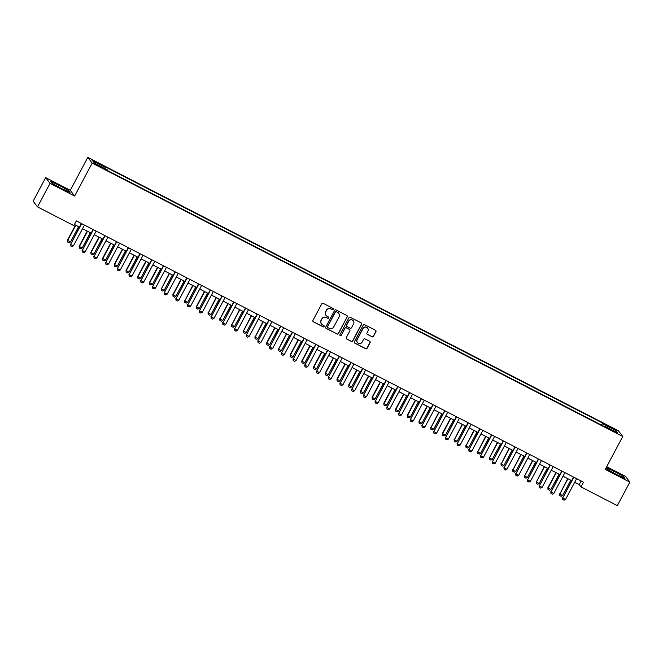 <?xml version="1.0" encoding="UTF-8"?>
<svg xmlns="http://www.w3.org/2000/svg" width="663" height="663" viewBox="0 0 663 663"><rect width="100%" height="100%" fill="white"/><g stroke="black" fill="none" stroke-linecap="round" stroke-linejoin="round"><path stroke-width="0.99" d="M333.265 309.356A0.738 0.721 142.6 0 0 332.967 308.37L323.188 303.339A1.053 1.036 142.6 0 0 321.779 303.787L312.936 320.42A1.053 1.036 142.6 0 0 313.367 321.812L323.146 326.851A0.738 0.721 142.6 0 0 324.066 325.757A0.738 0.721 142.6 0 0 323.834 325.558L322.566 324.903A3.356 3.298 142.6 0 1 321.19 320.436L321.928 319.044A3.356 3.298 142.6 0 1 326.445 317.61L327.713 318.257A0.738 0.721 142.6 0 0 328.641 317.163A0.738 0.721 142.6 0 0 328.4 316.964L327.132 316.317A3.356 3.298 142.6 0 1 325.765 311.842L326.494 310.458A3.356 3.298 142.6 0 1 331.011 309.016L332.279 309.671A0.738 0.721 142.6 0 0 333.265 309.356M325.981 315.315A3.356 3.298 142.6 0 1 325.641 311.685L326.378 310.301A3.356 3.298 142.6 0 1 330.895 308.859L332.163 309.513A0.738 0.721 142.6 0 0 333.141 308.502M312.969 321.447A1.053 1.036 142.6 0 0 313.251 321.663L323.022 326.693A0.738 0.721 142.6 0 0 324.008 325.682M321.406 323.909A3.356 3.298 142.6 0 1 321.074 320.279L321.812 318.895A3.356 3.298 142.6 0 1 326.329 317.453L327.597 318.107A0.738 0.721 142.6 0 0 328.575 317.096M611.178 427.27L608.535 426.16L614.576 429.375L611.178 427.27M372.042 336.804A1.053 1.036 142.6 0 0 373.451 336.356L375.929 331.691A1.053 1.036 142.6 0 0 375.498 330.29L364.642 324.696A1.053 1.036 142.6 0 0 363.233 325.143L354.39 341.776A1.053 1.036 142.6 0 0 354.821 343.169L365.678 348.771A1.053 1.036 142.6 0 0 367.087 348.315L370.087 342.68A1.053 1.036 142.6 0 0 369.656 341.279L365.006 338.892A1.053 1.036 142.6 0 0 363.597 339.34L362.114 342.133A2.809 2.76 142.6 0 1 357.415 342.572A2.809 2.76 142.6 0 1 357.191 339.597L363.009 328.649A2.809 2.76 142.6 0 1 367.7 328.21A2.809 2.76 142.6 0 1 367.932 331.185L366.962 333.008A1.053 1.036 142.6 0 0 367.393 334.409L371.918 336.647A1.053 1.036 142.6 0 0 373.335 336.199L375.813 331.533A1.053 1.036 142.6 0 0 375.78 330.497M605.244 469.421L629.85 482.1L617.336 505.629L581.012 486.915L583.515 482.208L76.353 220.903L73.85 225.611L37.526 206.897L50.04 183.361L74.646 196.041L92.165 163.098L622.756 436.478L605.244 469.421M347.313 316.939A1.053 1.036 142.6 0 0 346.882 315.547L336.025 309.952A1.053 1.036 142.6 0 0 334.616 310.4L325.773 327.033A1.053 1.036 142.6 0 0 326.204 328.425L337.061 334.019A1.053 1.036 142.6 0 0 338.47 333.572L347.197 316.79A1.053 1.036 142.6 0 0 347.163 315.754M350.337 317.32L361.194 322.914A1.053 1.036 142.6 0 1 361.625 324.315L352.782 340.948A1.053 1.036 142.6 0 1 351.365 341.395L346.724 339A1.053 1.036 142.6 0 1 346.293 337.6L349.882 330.862A1.053 1.036 142.6 0 0 349.451 329.461L346.368 327.87A1.053 1.036 142.6 0 0 344.959 328.318L341.221 335.345A0.738 0.721 142.6 0 1 339.995 335.461A0.738 0.721 142.6 0 1 339.937 334.682L348.92 317.776A1.053 1.036 142.6 0 1 350.337 317.32M95.298 162.062L99.922 164.2L94.56 161.101L92 160.023L95.298 162.062M92.165 163.098L87.789 157.371L618.38 430.743L622.756 436.478M601.465 425.058L602.543 423.027L104.754 166.554L105.467 167.49L92.812 160.976L94.635 163.355L107.29 169.877L108.003 170.814L605.791 427.287L605.079 426.35L604.755 426.757M602.543 423.027L603.255 423.964L615.91 430.486L617.734 432.873L605.079 426.35M74.646 196.041L70.27 190.314L45.664 177.634L50.04 183.361M45.664 177.634L33.15 201.162L37.526 206.897M629.85 482.1L625.474 476.374L606.695 466.694M70.27 190.314L87.789 157.371M574.705 482.258L579.238 484.595L581.012 486.915M74.438 224.508L79.444 227.086M82.543 228.685L91.162 233.127M94.262 234.719L102.881 239.161M105.981 240.76L114.6 245.202M117.699 246.793L126.318 251.236M129.418 252.835L138.037 257.277M141.136 258.868L149.755 263.31M152.855 264.91L161.474 269.352M164.573 270.943L173.192 275.385M176.283 276.985L184.911 281.427M188.002 283.018L196.629 287.46M199.72 289.06L208.348 293.502M211.439 295.093L220.066 299.535M223.158 301.135L231.785 305.577M234.876 307.168L243.503 311.61M246.595 313.209L255.222 317.652M258.313 319.243L266.94 323.685M270.032 325.284L278.651 329.726M281.75 331.318L290.369 335.76M293.469 337.359L302.088 341.801M305.187 343.393L313.806 347.835M316.906 349.434L325.525 353.876M328.624 355.467L337.243 359.91M340.343 361.509L348.962 365.951M352.061 367.542L360.68 371.984M363.78 373.584L372.399 378.026M375.498 379.617L384.117 384.059M387.217 385.659L395.836 390.101M398.935 391.692L407.554 396.134M410.646 397.734L419.273 402.176M422.364 403.767L430.991 408.209M434.083 409.809L442.71 414.251M445.801 415.842L454.428 420.284M457.52 421.883L466.147 426.326M469.238 427.917L477.866 432.359M480.957 433.958L489.584 438.4M492.675 439.992L501.303 444.434M504.394 446.033L513.013 450.475M516.112 452.067L524.731 456.509M527.831 458.108L536.45 462.55M539.549 464.141L548.168 468.584M551.268 470.183L559.887 474.625M562.986 476.216L571.605 480.658M581.153 480.99L579.238 484.595M105.467 167.49L105.044 168.717M602.659 425.671L603.255 423.964M615.91 430.486L614.435 431.174M61.593 188.623L69.98 192.419L68.662 190.695L58.957 185.176L50.562 181.372L51.88 183.104L61.593 188.623M606.023 467.954L606.852 469.039L616.557 474.559L624.944 478.363L623.626 476.631L613.921 471.111L606.206 467.614M58.153 186.668L58.957 185.176M68.173 191.607L68.662 190.695M623.145 477.542L623.626 476.631M613.126 472.611L613.921 471.111M325.806 328.061A1.053 1.036 142.6 0 0 326.08 328.276L336.945 333.87A1.053 1.036 142.6 0 0 338.354 333.414L347.197 316.79M336.348 311.767A0.738 0.721 142.6 0 0 335.362 312.082L327.605 326.677A0.738 0.721 142.6 0 0 327.903 327.655L329.238 328.342A3.356 3.298 142.6 0 0 333.754 326.9L339.058 316.922A3.356 3.298 142.6 0 0 337.682 312.455L336.232 311.61A0.738 0.721 142.6 0 0 335.246 311.925L335.362 312.082M327.605 327.373A0.738 0.721 142.6 0 1 327.481 326.519L335.246 311.925M338.718 313.292A3.356 3.298 142.6 0 0 337.566 312.298L337.682 312.455M336.232 311.61L337.566 312.298M346.326 338.636A1.053 1.036 142.6 0 0 346.6 338.843L351.249 341.238A1.053 1.036 142.6 0 0 352.658 340.79L361.501 324.157A1.053 1.036 142.6 0 0 361.476 323.13M349.733 329.668A1.053 1.036 142.6 0 0 349.335 329.304L346.252 327.721A1.053 1.036 142.6 0 0 344.835 328.168L341.221 335.345M339.937 335.379A0.738 0.721 142.6 0 0 341.105 335.188M353.603 323.859A2.809 2.76 142.6 0 0 353.371 320.884A2.809 2.76 142.6 0 0 348.68 321.323L346.625 325.177A1.053 1.036 142.6 0 0 347.056 326.577L350.139 328.168A1.053 1.036 142.6 0 0 351.547 327.713L353.603 323.859M353.313 320.809A2.809 2.76 142.6 0 0 348.556 321.165L348.68 321.323M346.658 326.213A1.053 1.036 142.6 0 1 346.509 325.027L348.556 321.165M366.995 334.044A1.053 1.036 142.6 0 0 367.277 334.251L371.918 336.647M367.642 328.135A2.809 2.76 142.6 0 0 362.893 328.492L363.009 328.649M357.365 342.489A2.809 2.76 142.6 0 1 357.067 339.439L362.893 328.492M354.423 342.804A1.053 1.036 142.6 0 0 354.697 343.02L365.562 348.614A1.053 1.036 142.6 0 0 366.971 348.166L369.971 342.522A1.053 1.036 142.6 0 0 369.937 341.495M75.507 225.055L67.411 240.288L70.435 242.012L78.607 226.655M70.435 242.012L68.993 242.757L67.593 242.036L67.411 240.288M75.797 225.205L67.626 240.561L67.593 242.036M81.358 223.489L70.585 244.432L81.59 223.729A1.069 1.053 142.6 0 0 81.64 223.63M84.458 225.08A1.069 1.053 142.6 0 0 84.408 225.171L73.394 245.882L71.952 246.628L70.551 245.907L70.369 244.158M70.551 245.907L70.585 244.432L73.394 245.882M87.226 231.097L79.129 246.321L82.154 248.053L90.325 232.688M82.154 248.053L80.712 248.791L79.311 248.07L79.129 246.321M87.508 231.238L79.345 246.603L79.311 248.07M98.944 237.13L90.848 252.363L93.873 254.086L102.044 238.73M93.873 254.086L92.43 254.832L91.03 254.111L90.848 252.363M99.226 237.279L91.063 252.636L91.03 254.111M110.663 243.172L102.566 258.396L105.591 260.128L113.763 244.763M105.591 260.128L104.149 260.874L102.748 260.145L102.566 258.396M110.945 243.313L102.782 258.678L102.748 260.145M93.077 229.522L82.303 250.473L93.309 229.763A1.069 1.053 142.6 0 0 93.359 229.663M96.176 231.122A1.069 1.053 142.6 0 0 96.127 231.213L85.113 251.923L83.671 252.669L82.262 251.94L82.088 250.191M82.262 251.94L82.303 250.473L85.113 251.923M104.795 235.564L94.022 256.506L105.027 235.804A1.069 1.053 142.6 0 0 105.077 235.705M107.895 237.155A1.069 1.053 142.6 0 0 107.845 237.246L96.831 257.957L95.389 258.703L93.98 257.982L93.806 256.233M93.98 257.982L94.022 256.506L96.831 257.957M116.514 241.597L105.74 262.548L116.746 241.838A1.069 1.053 142.6 0 0 116.796 241.738M119.613 243.197A1.069 1.053 142.6 0 0 119.564 243.288L108.55 263.998L107.108 264.744L105.699 264.015L105.525 262.266M105.699 264.015L105.74 262.548L108.55 263.998M122.382 249.205L114.285 264.438L117.31 266.161L125.481 250.805M117.31 266.161L115.868 266.907L114.467 266.186L114.285 264.438M122.663 249.354L114.5 264.711L114.467 266.186M128.232 247.639L117.459 268.581L128.465 247.879A1.069 1.053 142.6 0 0 128.514 247.78M131.332 249.23A1.069 1.053 142.6 0 0 131.282 249.329L120.268 270.032L118.826 270.777L117.417 270.056L117.243 268.308M117.417 270.056L117.459 268.581L120.268 270.032M134.1 255.247L126.003 270.471L129.028 272.203L137.2 256.838M129.028 272.203L127.586 272.949L126.177 272.22L126.003 270.471M134.382 255.388L126.219 270.753L126.177 272.22M145.819 261.28L137.722 276.512L140.747 278.236L148.918 262.88M140.747 278.236L139.305 278.982L137.896 278.261L137.722 276.512M146.1 261.429L137.937 276.786L137.896 278.261M157.537 267.322L149.44 282.546L152.465 284.278L160.637 268.913M152.465 284.278L151.023 285.024L149.614 284.294L149.44 282.546M157.819 267.462L149.656 282.828L149.614 284.294M169.256 273.355L161.374 288.861L164.184 290.311L172.347 274.954M164.184 290.311L162.742 291.057L161.333 290.336L161.159 288.587M169.537 273.504L161.374 288.861L161.333 290.336M180.974 279.396L172.877 294.621L175.902 296.353L184.065 280.988M175.902 296.353L174.46 297.099L173.051 296.369L172.877 294.621M181.256 279.537L173.093 294.902L173.051 296.369M139.951 253.672L129.177 274.623L140.183 253.912A1.069 1.053 142.6 0 0 140.233 253.813M143.051 255.272A1.069 1.053 142.6 0 0 143.001 255.363L131.987 276.073L130.545 276.819L129.136 276.09L128.962 274.341M129.136 276.09L129.177 274.623L131.987 276.073M151.67 259.714L140.896 280.656L151.902 259.954A1.069 1.053 142.6 0 0 151.951 259.855M154.769 261.305A1.069 1.053 142.6 0 0 154.719 261.404L143.705 282.106L142.263 282.852L140.854 282.131L140.68 280.383M140.854 282.131L140.896 280.656L143.705 282.106M163.388 265.747L152.614 286.698L163.62 265.987A1.069 1.053 142.6 0 0 163.67 265.888M166.488 267.346A1.069 1.053 142.6 0 0 166.43 267.438L155.424 288.148L153.982 288.894L152.573 288.165L152.399 286.416M152.573 288.165L152.614 286.698L155.424 288.148M175.107 271.789L164.325 292.731L175.339 272.029A1.069 1.053 142.6 0 0 175.388 271.929M178.206 273.38A1.069 1.053 142.6 0 0 178.148 273.479L167.142 294.181L165.7 294.927L164.291 294.206L164.117 292.458M164.291 294.206L164.325 292.731L167.142 294.181M186.825 277.822L176.043 298.773L187.057 278.062A1.069 1.053 142.6 0 0 187.107 277.963M189.925 279.421A1.069 1.053 142.6 0 0 189.867 279.513L178.861 300.223L177.419 300.969L176.01 300.24L175.836 298.491M176.01 300.24L176.043 298.773L178.861 300.223M192.693 285.43L184.811 300.936L187.621 302.386L195.784 287.029M187.621 302.386L186.179 303.132L184.77 302.411L184.596 300.662M192.974 285.579L184.811 300.936L184.77 302.411M198.544 283.863L187.762 304.806L198.776 284.104A1.069 1.053 142.6 0 0 198.817 284.004M201.643 285.455A1.069 1.053 142.6 0 0 201.585 285.554L190.579 306.256L189.137 307.002L187.728 306.281L187.554 304.532M187.728 306.281L187.762 304.806L190.579 306.256M204.411 291.471L196.314 306.696L199.339 308.428L207.502 293.063M199.339 308.428L197.897 309.173L196.488 308.444L196.314 306.696M204.693 291.621L196.53 306.977L196.488 308.444M210.262 289.897L199.48 310.848L210.494 290.137A1.069 1.053 142.6 0 0 210.536 290.046M213.362 291.496A1.069 1.053 142.6 0 0 213.304 291.587L202.298 312.298L200.856 313.044L199.447 312.314L199.273 310.566M199.447 312.314L199.48 310.848L202.298 312.298M216.13 297.505L208.248 313.011L211.058 314.461L219.221 299.104M211.058 314.461L209.616 315.207L208.207 314.486L208.033 312.737M216.411 297.654L208.248 313.011L208.207 314.486M221.981 295.938L211.199 316.881L222.213 296.179A1.069 1.053 142.6 0 0 222.254 296.079M225.08 297.53A1.069 1.053 142.6 0 0 225.022 297.629L214.016 318.331L212.574 319.077L211.166 318.356L210.991 316.607M211.166 318.356L211.199 316.881L214.016 318.331M227.848 303.546L219.959 319.052L222.776 320.502L230.939 305.137M222.776 320.502L221.334 321.248L219.925 320.519L219.751 318.77M228.13 303.695L219.959 319.052L219.925 320.519M233.699 301.972L222.917 322.922L233.931 302.212A1.069 1.053 142.6 0 0 233.973 302.121M236.799 303.571A1.069 1.053 142.6 0 0 236.741 303.662L225.735 324.373L224.293 325.119L222.884 324.389L222.71 322.641M222.884 324.389L222.917 322.922L225.735 324.373M239.567 309.58L231.677 325.085L234.495 326.536L242.658 311.179M234.495 326.536L233.053 327.282L231.644 326.561L231.47 324.812M239.849 309.729L231.677 325.085L231.644 326.561M245.418 308.013L234.636 328.956L245.65 308.254A1.069 1.053 142.6 0 0 245.691 308.154M248.517 309.604A1.069 1.053 142.6 0 0 248.459 309.704L237.453 330.406L236.003 331.152L234.603 330.431L234.42 328.682M234.603 330.431L234.636 328.956L237.453 330.406M251.285 315.621L243.396 331.127L246.213 332.577L254.377 317.212M246.213 332.577L244.771 333.323L243.362 332.594L243.188 330.845M251.567 315.77L243.396 331.127L243.362 332.594M257.136 314.047L246.354 334.997L257.368 314.287A1.069 1.053 142.6 0 0 257.41 314.196M260.236 315.646A1.069 1.053 142.6 0 0 260.178 315.737L249.164 336.448L247.722 337.194L246.321 336.464L246.139 334.716M246.321 336.464L246.354 334.997L249.164 336.448M263.004 321.654L255.114 337.16L257.932 338.611L266.095 323.254M257.932 338.611L256.49 339.357L255.081 338.636L254.907 336.887M263.286 321.804L255.114 337.16L255.081 338.636M274.714 327.696L266.625 342.92L269.65 344.652L277.814 329.287M269.65 344.652L268.208 345.398L266.799 344.669L266.625 342.92M275.004 327.845L266.833 343.202L266.799 344.669M286.433 333.729L278.551 349.235L281.369 350.686L289.532 335.329M281.369 350.686L279.927 351.431L278.518 350.71L278.344 348.962M286.723 333.879L278.551 349.235L278.518 350.71M298.151 339.771L290.054 354.995L293.087 356.727L301.251 341.362M293.087 356.727L291.637 357.473L290.237 356.744L290.054 354.995M298.441 339.92L290.27 355.277L290.237 356.744M309.87 345.804L301.773 361.037L304.798 362.76L312.969 347.404M304.798 362.76L303.356 363.506L301.955 362.785L301.773 361.037M310.16 345.953L301.988 361.31L301.955 362.785M321.588 351.846L313.491 367.07L316.516 368.802L324.688 353.437M316.516 368.802L315.074 369.548L313.674 368.819L313.491 367.07M321.87 351.995L313.707 367.352L313.674 368.819M333.307 357.879L325.21 373.112L328.235 374.835L336.406 359.479M328.235 374.835L326.793 375.581L325.392 374.86L325.21 373.112M333.588 358.028L325.425 373.385L325.392 374.86M345.025 363.921L336.928 379.145L339.953 380.877L348.125 365.512M339.953 380.877L338.511 381.623L337.111 380.894L336.928 379.145M345.307 364.07L337.144 379.427L337.111 380.894M356.744 369.954L348.647 385.186L351.672 386.91L359.843 371.553M351.672 386.91L350.23 387.656L348.829 386.935L348.647 385.186M357.026 370.103L348.862 385.46L348.829 386.935M368.462 375.996L360.365 391.22L363.39 392.952L371.562 377.587M363.39 392.952L361.948 393.698L360.539 392.968L360.365 391.22M368.744 376.145L360.581 391.501L360.539 392.968M380.181 382.037L372.084 397.261L375.109 398.985L383.28 383.628M375.109 398.985L373.667 399.731L372.258 399.01L372.084 397.261M380.463 382.178L372.299 397.535L372.258 399.01M391.899 388.07L383.802 403.295L386.827 405.027L394.999 389.662M386.827 405.027L385.385 405.773L383.976 405.043L383.802 403.295M392.181 388.22L384.018 403.576L383.976 405.043M403.618 394.112L395.521 409.336L398.546 411.06L406.709 395.703M398.546 411.06L397.104 411.806L395.695 411.085L395.521 409.336M403.9 394.253L395.736 409.61L395.695 411.085M415.336 400.145L407.239 415.369L410.264 417.102L418.428 401.737M410.264 417.102L408.822 417.847L407.413 417.118L407.239 415.369M415.618 400.295L407.455 415.651L407.413 417.118M427.055 406.187L418.958 421.411L421.983 423.135L430.146 407.778M421.983 423.135L420.541 423.881L419.132 423.16L418.958 421.411M427.337 406.328L419.173 421.685L419.132 423.16M438.773 412.22L430.892 427.726L433.701 429.176L441.865 413.82M433.701 429.176L432.259 429.922L430.851 429.193L430.677 427.444M439.055 412.369L430.892 427.726L430.851 429.193M450.492 418.262L442.395 433.486L445.42 435.21L453.583 419.853M445.42 435.21L443.978 435.956L442.569 435.235L442.395 433.486M450.774 418.403L442.611 433.759L442.569 435.235M462.21 424.295L454.321 439.801L457.139 441.251L465.302 425.895M457.139 441.251L455.696 441.997L454.288 441.268L454.114 439.519M462.492 424.444L454.321 439.801L454.288 441.268M268.855 320.088L258.073 341.031L269.087 320.328A1.069 1.053 142.6 0 0 269.128 320.229M271.954 321.679A1.069 1.053 142.6 0 0 271.896 321.779L260.882 342.481L259.44 343.227L258.04 342.506L257.857 340.757M258.04 342.506L258.073 341.031L260.882 342.481M280.565 326.121L269.791 347.072L280.805 326.362A1.069 1.053 142.6 0 0 280.847 326.271M283.673 327.721A1.069 1.053 142.6 0 0 283.615 327.812L272.601 348.523L271.159 349.268L269.758 348.539L269.576 346.79M269.758 348.539L269.791 347.072L272.601 348.523M292.284 332.163L281.51 353.114L292.524 332.403A1.069 1.053 142.6 0 0 292.565 332.304M295.391 333.754A1.069 1.053 142.6 0 0 295.333 333.854L284.319 354.556L282.877 355.302L281.477 354.581L281.294 352.832M281.477 354.581L281.51 353.114L284.319 354.556M304.002 338.196L293.228 359.147L304.242 338.437A1.069 1.053 142.6 0 0 304.284 338.345M307.11 339.796A1.069 1.053 142.6 0 0 307.052 339.887L296.038 360.597L294.596 361.343L293.195 360.614L293.013 358.865M293.195 360.614L293.228 359.147L296.038 360.597M315.721 344.238L304.947 365.189L315.953 344.478A1.069 1.053 142.6 0 0 316.002 344.379M318.82 345.837A1.069 1.053 142.6 0 0 318.77 345.929L307.756 366.631L306.314 367.377L304.905 366.656L304.731 364.907M304.905 366.656L304.947 365.189L307.756 366.631M327.439 350.271L316.665 371.222L327.671 350.512A1.069 1.053 142.6 0 0 327.721 350.42M330.539 351.871A1.069 1.053 142.6 0 0 330.489 351.962L319.475 372.672L318.033 373.418L316.624 372.689L316.45 370.94M316.624 372.689L316.665 371.222L319.475 372.672M339.158 356.313L328.384 377.264L339.39 356.553A1.069 1.053 142.6 0 0 339.439 356.454M342.257 357.912A1.069 1.053 142.6 0 0 342.207 358.003L331.193 378.706L329.751 379.451L328.342 378.73L328.168 376.982M328.342 378.73L328.384 377.264L331.193 378.706M350.876 362.346L340.102 383.297L351.108 362.586A1.069 1.053 142.6 0 0 351.158 362.495M353.976 363.946A1.069 1.053 142.6 0 0 353.926 364.037L342.912 384.747L341.47 385.493L340.061 384.764L339.887 383.015M340.061 384.764L340.102 383.297L342.912 384.747M362.595 368.388L351.821 389.338L362.827 368.628A1.069 1.053 142.6 0 0 362.876 368.529M365.694 369.987A1.069 1.053 142.6 0 0 365.644 370.078L354.63 390.78L353.188 391.526L351.78 390.805L351.605 389.057M351.78 390.805L351.821 389.338L354.63 390.78M374.313 374.421L363.539 395.372L374.545 374.661A1.069 1.053 142.6 0 0 374.595 374.57M377.413 376.02A1.069 1.053 142.6 0 0 377.363 376.112L366.349 396.822L364.907 397.568L363.498 396.839L363.324 395.09M363.498 396.839L363.539 395.372L366.349 396.822M386.032 380.463L375.258 401.413L386.264 380.703A1.069 1.053 142.6 0 0 386.314 380.603M389.131 382.062A1.069 1.053 142.6 0 0 389.082 382.153L378.067 402.855L376.625 403.601L375.217 402.88L375.043 401.132M375.217 402.88L375.258 401.413L378.067 402.855M397.75 386.496L386.977 407.447L397.982 386.736A1.069 1.053 142.6 0 0 398.032 386.645M400.85 388.095A1.069 1.053 142.6 0 0 400.792 388.186L389.786 408.897L388.344 409.643L386.935 408.914L386.761 407.165M386.935 408.914L386.977 407.447L389.786 408.897M409.469 392.537L398.687 413.488L409.701 392.778A1.069 1.053 142.6 0 0 409.751 392.678M412.568 394.137A1.069 1.053 142.6 0 0 412.51 394.228L401.505 414.93L400.062 415.676L398.654 414.955L398.48 413.206M398.654 414.955L398.687 413.488L401.505 414.93M421.187 398.571L410.405 419.522L421.419 398.811A1.069 1.053 142.6 0 0 421.469 398.72M424.287 400.17A1.069 1.053 142.6 0 0 424.229 400.261L413.223 420.972L411.781 421.718L410.372 420.988L410.198 419.24M410.372 420.988L410.405 419.522L413.223 420.972M432.906 404.612L422.124 425.563L433.138 404.853A1.069 1.053 142.6 0 0 433.179 404.753M436.005 406.212A1.069 1.053 142.6 0 0 435.947 406.303L424.942 427.005L423.5 427.751L422.091 427.03L421.917 425.281M422.091 427.03L422.124 425.563L424.942 427.005M444.624 410.646L433.842 431.596L444.856 410.886A1.069 1.053 142.6 0 0 444.898 410.795M447.724 412.245A1.069 1.053 142.6 0 0 447.666 412.336L436.66 433.047L435.218 433.793L433.809 433.063L433.635 431.315M433.809 433.063L433.842 431.596L436.66 433.047M456.343 416.687L445.561 437.638L456.575 416.928A1.069 1.053 142.6 0 0 456.616 416.828M459.442 418.287A1.069 1.053 142.6 0 0 459.384 418.378L448.379 439.08L446.937 439.826L445.528 439.105L445.354 437.356M445.528 439.105L445.561 437.638L448.379 439.08M468.061 422.721L457.279 443.671L468.293 422.961A1.069 1.053 142.6 0 0 468.335 422.87M471.161 424.32A1.069 1.053 142.6 0 0 471.103 424.411L460.097 445.122L458.655 445.868L457.246 445.138L457.072 443.39M457.246 445.138L457.279 443.671L460.097 445.122M473.929 430.337L466.039 445.834L468.857 447.285L477.02 431.928M468.857 447.285L467.415 448.031L466.006 447.31L465.832 445.561M474.211 430.478L466.039 445.834L466.006 447.31M479.78 428.762L468.998 449.713L480.012 429.002A1.069 1.053 142.6 0 0 480.053 428.903M482.879 430.362A1.069 1.053 142.6 0 0 482.821 430.453L471.816 451.155L470.365 451.901L468.965 451.18L468.782 449.431M468.965 451.18L468.998 449.713L471.816 451.155M485.647 436.37L477.758 451.876L480.576 453.326L488.739 437.97M480.576 453.326L479.134 454.072L477.725 453.343L477.551 451.594M485.929 436.519L477.758 451.876L477.725 453.343M491.498 434.795L480.716 455.746L491.731 435.036A1.069 1.053 142.6 0 0 491.772 434.945M494.598 436.395A1.069 1.053 142.6 0 0 494.54 436.486L483.526 457.197L482.084 457.942L480.683 457.213L480.501 455.464M480.683 457.213L480.716 455.746L483.526 457.197M497.366 442.412L489.476 457.909L492.294 459.36L500.457 444.003M492.294 459.36L490.852 460.105L489.443 459.384L489.269 457.636M497.648 442.553L489.476 457.909L489.443 459.384M503.217 440.837L492.435 461.788L503.449 441.077A1.069 1.053 142.6 0 0 503.49 440.978M506.317 442.436A1.069 1.053 142.6 0 0 506.259 442.528L495.244 463.23L493.802 463.976L492.402 463.255L492.219 461.506M492.402 463.255L492.435 461.788L495.244 463.23M509.076 448.445L501.195 463.951L504.013 465.401L512.176 450.044M504.013 465.401L502.571 466.147L501.162 465.418L500.988 463.669M509.366 448.594L501.195 463.951L501.162 465.418M514.927 446.87L504.153 467.821L515.168 447.111A1.069 1.053 142.6 0 0 515.209 447.019M518.035 448.47A1.069 1.053 142.6 0 0 517.977 448.561L506.963 469.271L505.521 470.017L504.12 469.288L503.938 467.548M504.12 469.288L504.153 467.821L506.963 469.271M520.795 454.486L512.913 469.992L515.731 471.434L523.894 456.078M515.731 471.434L514.289 472.18L512.88 471.459L512.706 469.711M521.085 454.627L512.913 469.992L512.88 471.459M526.646 452.912L515.872 473.863L526.886 453.152A1.069 1.053 142.6 0 0 526.928 453.053M529.754 454.511A1.069 1.053 142.6 0 0 529.696 454.603L518.681 475.305L517.239 476.051L515.839 475.33L515.657 473.581M515.839 475.33L515.872 473.863L518.681 475.305M532.513 460.52L524.632 476.026L527.45 477.476L535.613 462.119M527.45 477.476L525.999 478.222L524.599 477.493L524.416 475.744M532.803 460.669L524.632 476.026L524.599 477.493M538.364 458.945L527.591 479.896L538.605 459.186A1.069 1.053 142.6 0 0 538.646 459.094M541.472 460.545A1.069 1.053 142.6 0 0 541.414 460.636L530.4 481.346L528.958 482.092L527.557 481.371L527.375 479.622M527.557 481.371L527.591 479.896L530.4 481.346M544.232 466.561L536.35 482.067L539.16 483.509L547.331 468.153M539.16 483.509L537.718 484.255L536.317 483.534L536.135 481.786M544.522 466.702L536.35 482.067L536.317 483.534M550.083 464.987L539.309 485.938L550.315 465.227A1.069 1.053 142.6 0 0 550.365 465.128M553.182 466.586A1.069 1.053 142.6 0 0 553.133 466.677L542.119 487.388L540.676 488.125L539.268 487.404L539.094 485.656M539.268 487.404L539.309 485.938L542.119 487.388M555.95 472.595L547.853 487.819L550.878 489.551L559.05 474.194M550.878 489.551L549.436 490.297L548.036 489.567L547.853 487.819M556.232 472.744L548.069 488.101L548.036 489.567M561.801 471.02L551.028 491.971L562.033 471.26A1.069 1.053 142.6 0 0 562.083 471.169M564.901 472.62A1.069 1.053 142.6 0 0 564.851 472.711L553.837 493.421L552.395 494.167L550.986 493.446L550.812 491.697M550.986 493.446L551.028 491.971L553.837 493.421M567.669 478.636L559.787 494.142L562.597 495.584L570.768 480.227M562.597 495.584L561.155 496.33L559.754 495.609L559.572 493.86M567.951 478.777L559.787 494.142L559.754 495.609M573.52 477.062L562.746 498.012L573.752 477.302A1.069 1.053 142.6 0 0 573.802 477.203M576.619 478.661A1.069 1.053 142.6 0 0 576.57 478.752L565.556 499.463L564.114 500.2L562.705 499.479L562.531 497.731M562.705 499.479L562.746 498.012L565.556 499.463M94.328 161.548L94.56 161.101M96.384 162.626L96.624 162.17"/></g></svg>
